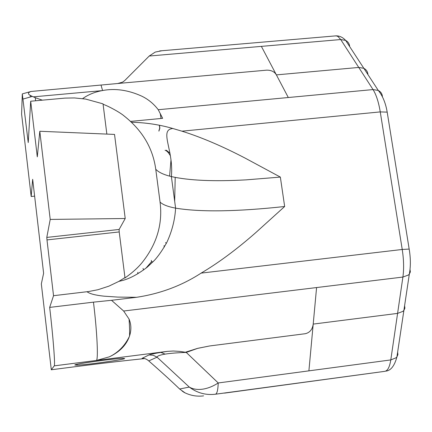 <?xml version="1.0" encoding="UTF-8"?>
<svg xmlns="http://www.w3.org/2000/svg" width="432" height="432" viewBox="0 0 432 432"><rect width="100%" height="100%" fill="white"/><g stroke="black" fill="none" stroke-linecap="round" stroke-linejoin="round"><path stroke-width="0.65" d="M124.702 358.592L122.515 358.366C113.243 358.636 74.693 363.998 74.806 364.997L77.15 365.175C86.627 364.846 123.439 359.759 124.702 358.592M158.9 131.144L159.867 128.169L159.478 125.296M143.273 358.339L142.079 358.344L148.964 354.953C150.185 354.37 154.159 353.516 160.888 352.393L167.357 351.373L173.313 351.011L179.496 351.367L185.387 352.242L197.294 348.446L209.655 345.956L197.753 348.322L186.251 352.415L218.23 382.963C212.954 386.365 207.722 388.438 202.538 389.189C197.375 389.875 192.958 389.167 189.286 387.077C197.105 392.974 205.81 395.356 215.401 394.222L275.481 386.197L224.273 393.082M186.251 352.415C177.401 352.701 170.354 353.273 165.1 354.121C159.948 354.985 157.27 356.006 157.064 357.183L148.765 360.92C161.131 371.725 171.423 381.094 179.636 389.011L177.995 387.439M175.198 177.417L174.69 200.858M46.985 239.917L46.791 237.416L50.215 219.424L39.798 131.263L37.303 156.865L30.694 101.223L28.231 142.582L22.297 93.901L21.6 114.102L31.174 196.501L32.665 179.302L43.616 273.256L41.332 283.927L51.305 369.77L54.238 365.861C55.339 365.402 53.185 337.262 49.669 307.4L53.536 295.699L46.985 239.917L119.205 231.941L124.967 277.587L118.838 281.394L108.907 286.151L97.929 289.726L88.565 291.541L53.536 295.699M144.709 358.576C124.454 360.65 101.007 363.393 74.369 366.806L51.305 369.77M167.357 351.373L54.238 365.861M119.205 231.941L119.124 229.457L125.221 218.506L114.534 134.417L39.798 131.263M125.221 218.506L50.215 219.424M30.694 101.223L65.032 98.113L74.374 97.934L85.676 99.074L103.037 103.853L106.855 134.093M35.64 100.769L35.278 97.697L32.357 96.422L30.294 97.006L30.224 95.359C27.637 93.938 27.886 92.642 30.974 91.476L122.186 83.101L117.698 83.506L122.521 82.161L124.659 80.622L149.229 56.03L155.261 52.072L161.903 50.738M158.873 130.918L159.721 128.039L159.295 125.258M34.625 196.139L31.174 196.501M130.604 121.376L162.659 118.33L158.247 109.717C153.695 103.756 148.144 99.209 141.593 96.082C128.126 90.002 115.117 88.155 102.568 90.531L101.947 90.65C94.522 92.07 88.09 94.732 82.652 98.62M30.224 95.359L32.357 96.422M35.278 97.697L42.347 100.159M93.458 302.146L111.515 300.299L123.649 311.024L129.065 319.086C131.301 324.524 131.452 330.167 129.53 336.02L129.384 336.463C126.23 345.211 119.567 351.999 109.388 356.816L96.363 360.466C98.442 359.883 97.13 331.808 93.458 302.146L49.669 307.4M111.515 300.299L136.588 297.297C160.342 293.695 181.856 285.633 201.128 273.116L402.23 249.469L409.174 249.075C410.692 258.098 410.746 266.447 409.331 274.12L408.359 275.044L402.899 277.058L123.649 311.024M404.595 305.726L404.908 308.162L403.893 310.403L402.937 311.348L397.591 313.389L402.899 277.058C404.023 268.888 403.801 259.691 402.23 249.469L380.257 111.904L181.921 131.171C201.231 137.214 222.345 146.221 245.252 158.177L280.352 177.088L284.661 206.507L255.852 232.556C236.741 249.35 218.5 262.872 201.128 273.116M103.091 104.279C108.227 106.029 119.777 112.234 124.022 115.884C142.29 130.313 152.863 148.084 155.741 169.198L160.067 202.079C162.788 223.555 157.027 243.448 142.776 261.749C138.526 267.208 132.532 272.651 124.794 278.084L124.967 277.587M181.915 131.171L172.849 128.504C159.656 124.681 145.881 122.591 131.522 122.24M164.074 245.63L164.198 247.244M153.23 261.635L151.303 261.986L145.762 268.358M142.079 358.344C144.38 358.171 146.61 359.024 148.765 360.92L147.83 360.11M148.964 354.953L153.23 355.255L157.064 357.183L189.286 387.077L179.636 389.011L185.09 392.893M151.475 261.965L151.367 260.388M160.256 113.47L161.023 118.487M169.587 176.121L170.98 160.094M166.223 150.179L169.987 153.176M170.419 155.828C168.485 152.458 166.693 150.617 165.046 150.298M137.711 273.85L137.851 272.327M143.019 268.402L143.613 269.984M166.271 243.513L165.586 242.568M182.072 391.009L184.167 392.434C190.431 395.577 196.9 396.722 203.575 395.874M316.58 287.555L308.896 370.856L218.23 382.963C217.955 390.112 217.015 393.865 215.401 394.222L384.777 371.342C387.671 370.813 389.675 367.006 390.793 359.921L397.591 313.389L313.211 324.092C312.466 329.427 309.83 332.629 305.305 333.704L209.655 345.956M397.64 352.123L397.926 354.602L396.927 356.881L395.993 357.836L390.793 359.921L308.896 370.856M37.487 155.115L37.028 155.164M30.294 97.006L23.155 99.025M33.34 96.849L101.947 90.65M102.568 90.531L101.007 84.996M382.423 96.773C382.239 93.89 380.857 91.778 378.281 90.439L363.847 68.315L358.744 67.441L276.383 74.887L288.301 97.519L373.043 89.575L378.281 90.439C382.682 95.818 385.652 103.048 387.191 112.131L380.257 111.904C378.626 102.098 376.223 94.651 373.043 89.575L340.724 39.544L261.371 46.375L276.383 74.887C274.455 71.669 271.21 70.092 266.652 70.162L122.186 83.101M158.247 109.717L288.301 97.519M261.371 46.375L149.229 56.03M87.026 291.735C89.699 293.787 95.391 295.267 104.101 296.179L117.871 297.097L136.588 297.297M129.065 319.086C129.551 326.165 129.708 331.808 129.53 336.02M284.661 206.507C236.86 211.675 200.507 212.22 175.597 208.148C167.929 206.701 162.751 204.676 160.067 202.079M46.791 237.416L119.124 229.457M155.741 169.198C158.479 172.265 163.69 174.728 171.385 176.58C189.022 180.544 213.932 181.64 246.105 179.863L280.352 177.088M160.888 352.393L165.1 354.121M367.934 74.585C367.735 71.739 366.374 69.649 363.847 68.315L345.659 40.424L340.724 39.544L338.067 36.59L336.739 35.953L335.27 35.915M410.022 269.509L410.357 271.912L409.331 274.12L396.927 356.881C394.519 365.823 390.852 370.57 385.927 371.115M409.304 249.793L409.606 251.894M387.25 112.493L387.445 113.67M159.678 50.927L336.08 35.845C339.649 35.834 342.841 37.357 345.659 40.424C348.106 41.742 349.445 43.789 349.666 46.57M384.777 371.342L224.64 393.104M77.053 364.333L77.15 365.175M22.297 93.901L30.31 91.67M129.384 336.463C124.875 345.767 118.211 352.55 109.388 356.816M172.849 128.504C158.841 129.902 173.929 149.845 171.385 176.58L175.597 208.148C174.949 219.721 172.049 231.098 166.898 242.287C162.734 249.734 158.641 255.695 154.607 260.177L147.388 267.046C137.997 274.244 129.53 278.77 121.981 280.622L118.838 281.389M387.191 112.131L409.174 249.075"/></g></svg>
